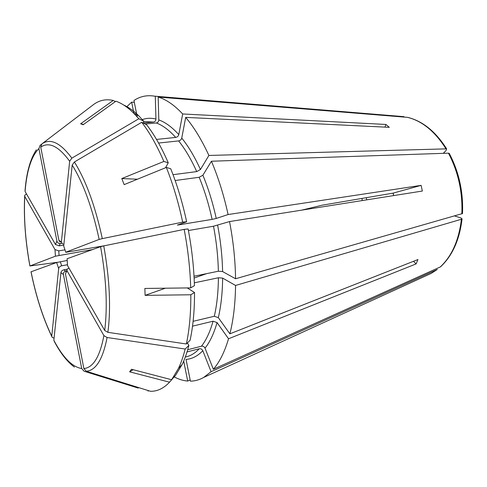<?xml version="1.0" encoding="UTF-8"?>
<svg xmlns="http://www.w3.org/2000/svg" width="487" height="487" viewBox="0 0 487 487"><rect width="100%" height="100%" fill="white"/><g stroke="black" fill="none" stroke-linecap="round" stroke-linejoin="round"><path stroke-width="0.73" d="M60.138 242.167L58.872 240.213L61.386 242.027L69.653 161.234L71.832 158.159C60.388 142.697 50.417 137.937 41.912 143.89L93.601 104.504C99.427 100.194 105.965 98.843 113.221 100.45L115.382 101.606M58.872 240.213L40.744 147.123C48.974 141.467 58.617 146.173 69.653 161.234M41.912 143.89L40.744 147.123M137.249 116.923L133.949 100.499C140.11 96.371 146.934 94.922 154.422 96.146L403.997 116.667M143.44 123.004L153.46 122.085C155.006 121.768 155.834 120.752 155.937 119.035L155.298 96.316M92.603 249.557L55.421 256.199L54.988 249.575L24.752 196.401L24.721 195.275L26.505 193.954M54.988 249.575L58.769 250.884L65.051 249.813M158.585 143.05L178.626 140.907C180.257 140.579 181.298 139.641 181.748 138.083L185.687 117.385C194.003 127.217 201.734 139.903 208.893 155.456L446.634 148.852C435.67 131.587 422.704 121.099 407.729 117.379M145.132 124.008L156.309 122.974C157.861 122.651 158.689 121.628 158.799 119.899L158.178 97.047L407.601 117.367C422.205 121.007 434.964 131.447 445.885 148.681M158.178 97.047C166.164 99.427 174.328 105.064 182.668 113.964L385.911 124.453L384.98 127.119M185.687 117.385L389.296 127.332L385.911 124.453M443.292 153.338L446.098 150.465L446.634 148.852M193.114 321.31L214.304 316.276L218.316 317.64L229.882 333.826L417.956 259.534L416.117 263.905L413.493 261.3M67.523 265.561L67.109 258.737L67.523 265.561L104.693 330.442L107.889 332.335L186.357 343.986L190.082 340.316C193.077 326.497 194.563 310.56 194.526 292.504L187.27 287.933M165.361 288.207L145.102 295.359L190.825 294.775L194.526 292.504M194.325 282.831L218.407 277.767L222.632 278.107L235.562 285.455L461.414 219.247C458.882 240.286 451.82 256.199 440.23 266.986L440.528 266.815C452.35 255.852 459.533 239.878 462.072 218.882L461.414 219.247M454.657 215.985L460.952 217.951L462.072 218.882M206.616 273.639L194.118 278.053M393.727 195.579L393.192 193.114L421.109 185.364L422.351 191.044L229.535 221.567C233.285 241.035 235.294 260.101 235.556 278.765L462.498 213.556C463.423 192 458.998 171.923 449.221 153.344L448.454 153.161C458.279 171.911 462.735 192.164 461.834 213.927M67.109 258.737L100.59 246.678C106.318 278.734 107.682 306.658 104.693 330.442M107.889 332.335C111.06 307.833 109.678 279.021 103.755 245.905L100.59 246.678M103.755 245.905L184.165 229.383L188.104 228.957C191.799 248.279 193.899 267.186 194.416 285.668L190.709 287.89C190.155 268.836 187.976 249.332 184.165 229.383M188.408 230.534L213.513 226.218L229.535 221.567M137.425 179.21L121.805 178.565L124.148 184.622L166.329 167.431L170.724 168.733C177.213 184.926 182.522 202.604 186.643 221.762L177.347 225.091L212.119 219.381L216.24 218.456L228.093 214.542C223.868 195.25 218.316 177.481 211.431 161.234L448.454 153.161M175.15 180.519L199.171 177.28L202.89 175.217L211.431 161.234M166.329 167.431C172.995 184.123 178.449 202.355 182.692 222.133L102.319 238.624C95.251 206.031 85.937 180.482 74.383 161.982L72.192 165.069L63.712 246.026L65.757 252.236M74.383 161.982L141.711 122.298L146.611 124.745C154.306 134.613 161.526 147.299 168.252 162.792L165.58 167.735M83.624 124.398L80.623 123.795L83.143 124.745L115.906 101.229C121.653 103.183 127.576 107.152 133.675 113.142L138.838 118.749L143.726 121.202L143.422 123.15M156.504 139.422L175.691 137.425C177.317 137.103 178.352 136.165 178.796 134.613L182.668 113.964M25.074 190.32L25.087 191.476L55.475 244.529L59.28 245.844L63.815 245.083M55.475 244.529L56.906 241.065C57.405 242.782 58.519 243.591 60.26 243.506L61.739 243.257M366.364 197.679L366.614 199.871M362.011 198.422L362.243 200.559M67.334 264.77L61.672 265.792C59.968 266.249 58.97 267.168 58.671 268.544L56.644 262.505L67.23 260.466M66.579 270.997L65.654 271.168C63.992 271.673 63.255 272.817 63.432 274.595L81.719 368.537L84.056 371.222L138.223 388.084M148.048 391.14L148.511 390.665M133.17 369.712L129.621 371.831L169.531 382.185C163.711 388.37 157.386 391.408 150.556 391.298L86.223 371.246L83.867 368.543L65.447 273.968L66.822 270.309M169.531 382.185L173.421 377.711M63.432 274.595L60.936 272.58C61.234 271.198 62.239 270.279 63.949 269.816L66.981 269.262M86.223 371.246C95.896 370.516 102.854 359.266 107.085 337.509L185.182 349.039C183.301 356.466 181.048 362.955 178.419 368.495L171.619 379.726L175.557 375.331L182.235 364.331L178.419 368.495M185.182 349.039L188.895 345.356C187.045 352.588 184.823 358.913 182.235 364.331M188.895 345.356L187.349 343.006M190.825 294.775C190.892 313.391 189.4 329.796 186.357 343.986M107.085 337.509L103.901 335.616L66.963 270.644L67.084 269.11L69.038 268.203M182.692 222.133L186.643 221.762M141.711 122.298C149.576 132.421 156.96 145.473 163.857 161.453L168.252 162.792M123.716 105.052C128.605 107.201 133.59 110.768 138.685 115.76L143.726 121.202M63.712 246.026L65.782 252.315L105.058 245.637M133.907 113.374L131.654 102.16L126.876 106.635M173.037 174.687L196.724 171.594L200.431 169.531L208.893 155.456M65.83 252.199L99.159 239.421L102.319 238.624M194.021 276.226L218.359 271.229L222.596 271.557L235.556 278.765M235.562 285.455C235.306 303.705 233.413 319.825 229.882 333.826M187.702 349.739L201.466 346.202C203.055 345.965 204.242 346.622 205.015 348.156L213.361 369.249L440.23 266.986M192.529 326.162L213.056 321.207L217.056 322.571L228.537 338.769C224.61 351.967 219.552 362.127 213.361 369.249M187.038 351.931L199.28 348.765C200.863 348.534 202.038 349.179 202.811 350.713C197.661 356.07 192.073 358.974 186.034 359.418L190.405 381.157C194.995 381.096 199.427 379.854 203.706 377.425L211.084 371.703L437.277 269.469L431.257 273.365L426.904 275.356M202.811 350.713L211.084 371.703M183.696 361.08L187.714 381.065C183.209 380.676 178.692 379.288 174.157 376.889M60.936 272.58L53.844 340.279L54.38 341.606M56.644 262.505L31.01 271.807C35.983 296.358 42.893 317.901 51.75 336.456M58.671 268.544L51.756 336.17C42.953 317.853 36.056 296.37 31.052 271.728M55.421 256.199L29.944 265.969C25.427 241.181 23.699 217.993 24.752 196.401M56.906 241.065L38.905 148.596L40.074 145.376L41.438 144.341M203.706 377.425L431.257 273.365L437.277 269.469M57.369 262.304L29.944 265.969M61.386 242.027L62.306 243.707L63.127 243.938M134.321 102.343L131.654 102.16M80.623 123.795L113.221 100.45M71.832 158.159L138.838 118.749M121.805 178.565L163.857 161.453M301.739 210.134L322.077 205.21L393.192 193.114M421.109 185.364L228.093 214.542M393.721 195.579L393.064 193.138M190.709 287.89L144.864 288.456L145.102 295.359M228.537 338.769L416.117 263.905M171.619 379.726L131.484 369.274L129.621 371.831M190.167 379.963L187.714 381.065M54.075 338.088L52.249 337.461L51.756 336.17M142.326 119.601C146.587 118.061 151.122 117.872 155.937 119.035M143.671 121.567L153.46 122.085M156.309 122.974C162.682 125.311 169.141 130.126 175.691 137.425M59.28 245.844L60.26 243.506M59.055 255.383L58.769 250.884M61.672 265.792L60.285 261.702M65.654 271.168L63.949 269.816M66.963 270.644L65.447 273.968M158.799 119.899C165.367 122.243 172.033 127.15 178.796 134.613M181.748 138.083C188.457 146.386 194.69 156.863 200.431 169.531M72.192 165.069C83.332 183.088 92.323 207.87 99.159 239.421M178.626 140.907C185.127 149.028 191.16 159.255 196.724 171.594M202.89 175.217C208.381 188.487 212.831 202.902 216.24 218.456M199.171 177.28C204.485 190.216 208.801 204.248 212.119 219.381M217.646 225.304C220.635 241.01 222.291 256.43 222.596 271.557M213.513 226.218C216.423 241.503 218.036 256.503 218.359 271.229M222.632 278.107C222.474 292.876 221.037 306.055 218.316 317.64M218.407 277.767C218.273 292.145 216.91 304.978 214.304 316.276M217.056 322.571C213.963 333.443 209.952 341.971 205.015 348.156M103.901 335.616C99.865 356.746 93.187 367.722 83.867 368.543M213.056 321.207C210.086 331.805 206.22 340.139 201.466 346.202M199.28 348.765C195.39 352.898 191.208 355.547 186.722 356.709L185.279 357.087M81.719 368.537C72.277 367.028 62.987 357.61 53.844 340.279M25.087 191.476C26.773 170.535 31.381 156.242 38.905 148.596M178.93 224.428L179.033 224.897M399.03 116.247L154.422 96.146M138.685 115.76L133.675 113.142M54.38 341.618C60.619 353.379 67.297 361.871 74.414 367.076M24.66 196.206C23.632 217.987 25.379 241.248 29.89 265.987M36.348 149.838C30.255 159.079 26.493 172.568 25.068 190.307"/></g></svg>
